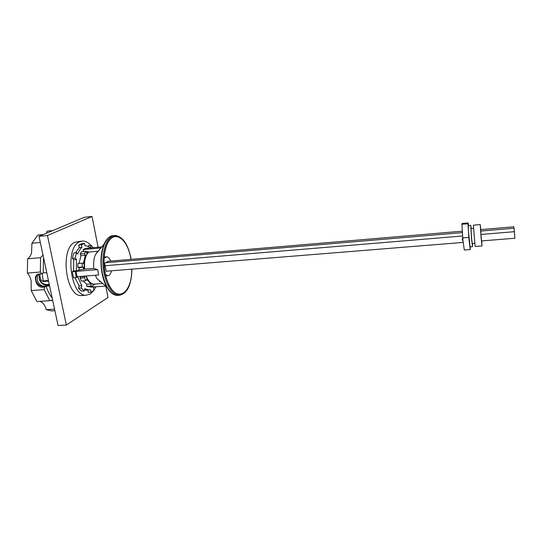 <?xml version="1.0" encoding="UTF-8"?>
<svg xmlns="http://www.w3.org/2000/svg" width="542" height="542" viewBox="0 0 542 542"><rect width="100%" height="100%" fill="white"/><g stroke="black" fill="none" stroke-linecap="round" stroke-linejoin="round"><path stroke-width="0.81" d="M84.315 269.13L93.834 268.453C93.285 263.087 93.813 258.493 95.426 254.672L97.817 251.17L88.414 252.159M49.6 285.885L46.09 286.223C47.71 290.959 49.756 294.936 52.222 298.154M38.177 274.103C36.233 275.641 35.474 277.748 35.914 280.431C37.263 284.36 39.851 286.352 43.685 286.406L45.128 286.298C41.287 286.237 38.699 284.245 37.351 280.316C36.903 277.538 37.716 275.39 39.796 273.866M40.731 273.791C39.431 275.309 38.97 277.145 39.349 279.279C40.704 283.188 43.292 285.167 47.134 285.214L49.417 285.038M49.275 284.36L47.181 284.523C43.346 284.482 40.752 282.517 39.397 278.635L39.248 277.118M53.489 310.79L51.666 310.905L46.253 309.692C45.433 306.603 44.146 304.265 42.405 302.687L40.061 301.359M31.199 290.593L31.158 280.905C30.413 277.619 29.153 275.018 27.364 273.093L40.365 272.016L41.673 273.71L37.716 274.272C35.684 275.322 35.013 277.416 35.691 280.546C36.612 284.713 38.76 286.942 42.134 287.246L44.539 287.064L44.159 289.624L31.199 290.593L36.924 301.576L52.709 300.431M27.364 273.093L27.588 258.812C29.417 257.68 30.752 255.655 31.578 252.741L31.91 243.29L40.332 242.477M46.253 233.317L47.181 231.156L52.723 230.594M49.369 284.801L45.033 285.017M82.709 295.465L81.517 295.546C65.684 297.179 59.627 247.721 75.087 242.206L81.585 241.149M90.805 245.397C88.332 242.531 85.704 241.075 82.919 241.021L79.728 241.766C64.41 247.274 70.46 296.84 86.151 295.221L90.29 294.008L93.854 290.458M88.082 251.678L86.7 253.019L85.921 251.298L84.511 253.575L85.297 255.296L83.387 263.459L82.255 263.175L82.235 266.996L83.366 267.267L83.556 269.421M83.041 280.959L86.754 284.238L86.747 286.359L88.692 286.745L92.987 286.427L92.987 284.306L94.084 284.15M101.327 247.437L100.392 247.999L83.15 249.571L83.393 250.77L84.227 251.454M93.834 268.453L97.648 269.625L98.712 274.99L77.133 276.705L76.043 271.393L78.529 270.146L84.315 269.117M131.733 269.178C132.316 291.034 118.684 303.12 109.701 286.135C107.709 282.504 106.205 278.175 105.195 273.141C103.231 261.982 103.888 252.369 107.153 244.293C113.563 228.873 127.404 238.155 130.69 258.026L130.92 259.361M110.69 261.081C109.592 258.338 108.217 256.908 106.571 256.786L104.152 258.29M464.298 250.011L462.875 239.801L461.947 224.28L467.983 223.751L468.396 230.54L468.315 225.601L470.727 225.391M470.083 246.881L468.396 230.54L468.979 239.3L470.26 249.55L470.273 246.867M471.242 228.5L470.754 225.384L471.493 238.48L472.495 246.691L472.488 243.541M474.643 243.365L472.238 243.561L471.533 237.755L471.012 228.521L473.396 228.317M475.131 246.488L473.362 225.16L480.212 224.564M480.822 229.605L480.232 224.564L481.1 237.694L481.987 245.946L481.763 240.919M462.414 232.606L105.548 262.762M462.333 231.177L108.129 261.298M462.597 235.994L105.013 265.743M463.132 242.423L106.09 271.244M462.929 240.391L462.475 240.431L462.333 238.887L462.678 237.423M462.333 238.887L462.787 238.846M480.944 234.469L481.513 240.939L514.9 238.243L514.392 231.685L480.944 234.469L480.713 229.618L513.796 226.8L514.06 228.243L480.707 231.061M468.579 225.574L468.098 222.938L467.983 223.751M468.81 237.41L462.705 237.911M461.947 224.28L462.102 223.467L468.058 222.938M514.392 231.685L514.06 228.243M106.273 271.23L104.538 263.331L108.312 261.285M105.507 274.598L107.722 275.715C109.518 275.593 110.771 273.961 111.489 270.81M100.48 281.603L99.315 281.799M85.094 276.068L84.416 277.748L85.819 280.742L86.612 279.394L91.063 283.913L91.056 286.034L92.987 286.427M94.586 284.11L94.667 284.523L92.987 284.652M86.11 251.712L88.055 251.542L88.217 252.342M101.774 246.895L85.521 248.378L83.15 249.571M97.648 269.625L76.043 271.393M105.792 286.061L90.738 287.179L90.622 286.603M108.115 285.688L108.691 285.288M113.447 294.299C110.975 292.951 108.725 290.458 106.693 286.82L96.862 278.568L95.378 275.255M73.685 259.72L72.398 258.392L75.189 258.148L76.469 259.476L73.685 259.72L73.617 270.98L72.31 271.684L73.57 277.795L76.368 277.572L77.655 276.847L81.822 285.675L79.051 285.885L78.509 288.181L81.537 291.142L84.301 290.939L84.823 288.649L88.759 290.011L90.555 289.746L91.049 292.192L93.942 290.404L93.454 287.971L94.423 286.908M75.189 258.148L76.503 252.701L77.777 254.042C78.854 251.021 80.257 248.792 81.991 247.342L81.483 244.828L84.484 243.372L84.986 245.865L86.117 245.75L90.67 247.525L91.171 245.363L93.271 247.674M76.469 259.476L76.408 270.749L75.108 271.454L76.368 277.572M84.301 290.939L81.286 287.978L81.822 285.675M85.819 280.742L81.463 281.081L80.06 278.093L80.744 276.413M79.213 269.97L79.003 267.633L77.865 267.362L77.885 263.548L82.255 263.175M79.051 263.453L80.961 255.682L80.175 253.968L81.598 251.691L85.921 251.298M86.754 284.238L91.063 283.913M86.747 286.359L91.056 286.034M80.866 276.745L85.223 276.4M80.06 278.093L84.416 277.748M83.366 267.267L79.003 267.633M77.865 267.362L82.235 266.996M85.297 255.296L80.961 255.682M80.175 253.968L84.511 253.575M78.509 288.181L81.286 287.978M88.339 246.176L88.468 245.614L91.171 245.363M93.929 290.343L95.846 286.799M91.049 292.192L88.326 292.389L87.858 290.078M86.998 290.139L84.511 290.004M79.051 285.885L75.047 277.68M72.398 258.392L73.726 252.951L76.503 252.701M75.595 252.782L79.24 247.599L78.732 245.086L81.754 243.622L84.484 243.372M73.617 270.98L76.408 270.749M72.31 271.684L75.108 271.454M81.991 247.342L79.24 247.599M78.732 245.086L81.483 244.828M42.141 273.473L43.306 281.555L41.09 280.2L39.688 275.451M31.91 243.29L37.838 235.052L43.475 234.49M43.516 257.382L43.231 272.917L46.788 272.701M43.014 255.052L40.555 257.66L40.365 272.016M41.673 273.71L43.231 272.917M40.555 257.66L27.588 258.812M46.09 286.223L44.539 287.064M44.159 289.624L49.783 300.681M54.566 309.15L46.253 309.692M66.354 325.044L58.069 325.525L39.024 236.366L84.308 217.288L92.032 216.475L47.459 235.526L66.354 325.044L108.014 297.456L105.765 286.061M98.102 247.227L92.032 216.475M39.024 236.366L47.459 235.526M94.681 284.096L93.949 284.15C90.832 283.933 88.258 281.21 86.225 275.98M84.667 269.211C83.99 261.19 85.358 255.451 88.759 251.989M118.623 295.349L117.431 295.431C110.629 294.563 105.629 287.287 102.438 273.602C98.475 255.018 104.87 234.855 113.766 235.662L114.01 235.641M131.936 269.157C131.496 285.119 127.201 293.839 119.044 295.315L117.431 295.431C113.461 295.261 109.884 292.389 106.693 286.82L106.693 286.82C104.667 283.114 103.136 278.703 102.106 273.588C100.087 262.192 100.751 252.342 104.098 244.042L108.014 238.175M119.044 295.315C112.269 294.448 107.289 287.172 104.098 273.466C100.141 254.875 106.51 234.7 115.371 235.506C122.777 236.651 127.939 244.103 130.859 257.857M131.875 269.164C131.469 283.358 127.892 291.786 121.144 294.448C113.969 294.895 108.603 287.822 105.046 273.229C101.889 257.552 105.819 240.242 112.912 236.888C119.965 233.297 128.136 243.412 130.818 257.951L131.062 259.347M48.455 280.505L43.421 280.905M43.685 286.406L42.134 287.246M47.181 284.523L46.212 285.045M47.134 285.214L45.128 286.298M49.539 285.587L48.739 286.02M102.729 283.486L93.962 284.15M50.975 300.329L51.639 300.282M86.151 295.221L81.517 295.546M130.873 257.911L131.123 259.347M95.426 254.672L104.098 244.042C106.347 239.083 109.227 236.312 112.729 235.736M106.144 256.82L104.24 256.989M464.25 250.018L470.26 249.55M481.987 245.946L475.104 246.488M472.495 246.691L470.049 246.888M107.722 275.715L105.805 275.864M88.515 252.071C85.04 255.587 83.637 261.291 84.322 269.184M93.942 284.15C90.622 283.92 87.946 281.203 85.914 276.007M88.759 290.011L86.022 290.214M43.306 281.555L48.59 281.142M54.898 310.695L51.666 310.905"/></g></svg>
